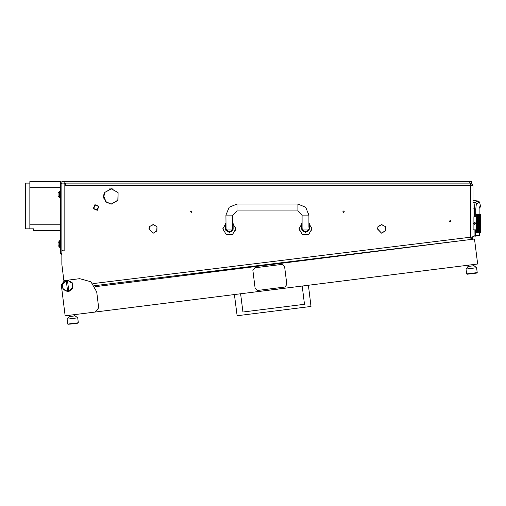 <?xml version="1.0" encoding="UTF-8"?>
<svg xmlns="http://www.w3.org/2000/svg" width="506" height="506" viewBox="0 0 506 506"><rect width="100%" height="100%" fill="white"/><g stroke="black" fill="none" stroke-linecap="round" stroke-linejoin="round"><path stroke-width="0.76" d="M472.629 238.478L473.009 238.478L473.009 239.23M469.201 181.603L61.846 181.603L61.846 183.121L471.484 183.121L471.484 181.603L469.201 181.603L469.201 183.121M473.009 202.198L475.064 202.375L478.259 200.99L473.009 200.534L473.009 185.411L65.426 185.411L65.426 183.887L64.129 183.121L64.129 250.128L61.846 250.128M65.653 185.411L65.653 183.121M472.218 184.646L470.725 183.128L470.725 237.219L472.18 237.219L471.004 239.464L94.508 285.713M299.21 230.331L299.084 227.959M311.791 230.331L311.791 227.289M223.07 230.331L222.944 227.959M235.651 230.331L235.651 227.289M307.401 231.476L303.594 231.476L307.401 231.476L308.926 229.952L302.227 229.952L302.076 227.289L301.69 227.289M231.261 231.476L227.453 231.476L225.98 230.331L226.081 229.952L232.633 229.952L232.735 230.331L231.261 231.476M473.009 215.025L473.009 231.773M473.085 217.232L473.085 229.566M479.859 214.07L480.624 214.645L480.624 232.159L479.865 232.912L479.833 229.433L478.771 231.577L478.549 231.198L478.771 230.774L478.992 231.198M479.871 214.462L479.916 214.114M479.954 216.41L479.865 215.044M479.865 217.106L479.865 216.264M479.947 218.415L479.871 217.485M479.947 219.87L479.871 218.864M479.947 221.445L479.909 220.3M479.947 223.076L479.871 221.748L479.998 222.279L479.789 221.748L479.568 222.438L479.346 221.748L479.568 221.065L479.789 221.748M479.865 224.822L479.973 223.816M479.916 226.467L479.871 225.05L479.568 225.733L479.346 225.056L479.568 224.36L479.789 225.056M479.954 227.732L479.947 226.922M479.878 229.307L479.897 228.231M476.722 231.678L476.684 232.785L477.145 232.918L476.057 232.159L476.057 214.645L476.816 213.88L476.715 214.474M476.785 229.711L476.905 231.95M479.865 219.927L476.924 228.782L476.684 228.155L476.816 230.268M479.865 218.44L476.924 227.365L476.684 226.682L476.778 228.541M476.709 226.448L476.949 227.403L477.19 226.783L477.411 227.422L477.19 228.042L476.968 227.422M479.998 216.985L476.924 225.828L476.684 225.1L476.791 226.157M476.709 224.86L476.924 225.828L477.19 225.183L477.411 225.866L477.19 226.53L476.968 225.866M476.766 223.816L476.791 224.537M476.791 222.26L476.88 224.228M479.865 221.514L479.833 217.371L479.524 216.669L479.037 218.016L479.037 216.764L478.771 217.371L478.512 216.764L478.733 216.106L476.772 222.204M476.791 220.648L476.728 221.508M479.954 217.612L479.789 217.283L479.568 218.016L479.258 217.283L479.037 218.016L479.568 216.764L479.302 217.371L479.258 216.106L478.246 218.706L477.98 216.764L476.924 219.433L476.684 218.775L476.734 220.439M476.722 218.548L476.924 219.433L477.19 218.756L477.411 219.376M479.909 218.807L479.037 220.97L478.771 220.192L479.568 218.016L479.037 219.433L479.037 218.016L478.771 218.706L478.467 217.941L478.246 218.706L478.771 217.371L478.512 218.016L477.936 216.669L477.715 217.371L477.67 216.106L476.924 218.016L476.684 217.428L476.684 218.643L476.924 218.054L477.145 218.643L476.816 218.959M477.19 217.384L476.924 216.764L476.684 217.314L476.924 218.016L477.19 217.384L477.19 218.529L476.968 217.941M476.899 214.266L476.816 216.815M480.624 215.025L480.624 231.773M466.02 269.04L468.006 266.491L474.046 265.732L476.595 267.712L466.02 269.04L466.64 273.948L477.215 272.62L476.886 273.05L467.063 274.284L466.64 273.948M323.321 258.041L323.151 257.636L319.014 258.579M67.134 319.159L69.113 316.604L74.496 315.927L75.16 315.845L77.709 317.831L67.134 319.159L67.747 324.068L78.322 322.739L77.994 323.163L70.024 324.169L67.747 324.068L68.177 324.397M61.846 183.887L60.328 183.887L60.328 183.121L61.846 183.121L61.846 252.412M61.846 254.885L60.865 253.892L61.846 252.911M60.328 191.116L59.714 191.116L59.714 197.972L60.328 197.972M59.423 197.441L58.038 196.056L58.038 193.039L59.423 191.654L59.714 197.441M59.423 246.928L58.038 245.543L58.038 242.532L59.423 241.147L59.714 246.928M60.328 240.609L59.714 240.609L59.714 247.466L60.328 247.466M92.921 283.607L470.725 237.219L471.004 239.464M297.882 204.063L297.882 210.913L302.076 215.101L308.926 215.101L305.694 207.296L297.882 204.063L236.972 204.063L229.167 207.296L225.929 215.101L226.081 229.952M297.882 210.913L236.972 210.913L236.972 204.063M236.972 210.913L232.785 215.101L225.929 215.101M473.009 208.858L475.785 209.149L476.317 203.975L479.606 202.166L478.259 200.99M479.138 208.055L479.093 213.88M479.125 208.276L480.485 206.878L480.491 206.277L479.327 207.068M479.106 213.88L479.081 208.124M473.009 238.478L473.009 236.068L474.071 235.922L474.122 236.302L473.009 236.454L475.558 235.764L475.583 229.869M474.217 216.929L474.28 208.978L475.064 202.375L476.019 202.843L476.443 203.817M479.087 208.042L479.15 207.555M302.076 223.317L299.027 228.807L302.265 234.417L308.736 234.417L311.974 228.807L308.926 223.317M225.929 223.317L222.887 228.807L226.125 234.417L232.596 234.417L235.828 228.807L232.785 223.317M479.871 220.148L479.998 220.679L479.789 220.148L479.568 220.806L479.346 220.148L479.568 219.496L479.789 220.148M479.865 223.165L479.998 223.918L479.789 223.399L479.568 224.095L479.568 222.703L479.789 223.399M479.865 226.435L479.998 227.093L479.833 226.612L479.568 227.302L479.568 225.992L479.789 226.656M479.865 227.953L479.998 228.535L479.833 228.092L479.568 228.75L479.568 227.542L479.789 228.162M479.612 228.857L479.833 228.092L479.865 229.699M477.19 229.414L476.924 228.782L476.684 229.376L477.19 228.276L477.19 229.414L476.968 228.857M477.19 228.042L476.924 227.365L476.684 228.029L476.88 227.422M477.19 226.53L476.924 225.828L476.684 226.536L476.88 225.866M479.568 219.496L478.992 217.941L478.246 220.192L478.246 218.706L476.684 223.323L477.19 221.881L477.19 223.266L476.968 222.57M476.88 222.57L477.19 223.399L476.816 223.766M476.684 221.698L477.19 220.268L477.19 221.615L476.968 220.939M476.88 220.939L477.19 221.773L476.924 222.438L476.816 222.109M477.19 220.268L477.98 218.054L477.715 217.371L477.449 218.016L477.98 216.764L478.202 217.283L477.19 220.192L476.924 219.433L476.684 220.123L476.88 219.376M476.684 215.24L476.905 214.854M479.903 230.578L479.998 230.243M479.29 231.558L478.512 231.969L478.512 231.274L478.733 231.64M479.302 230.774L479.568 230.224L479.789 230.692L479.302 231.577L479.081 231.198L479.302 230.774L479.524 231.198M479.833 229.414L479.568 228.782L479.302 229.414L479.302 228.276L479.524 228.857M479.302 229.414L478.549 231.198M478.499 231.103L478.246 231.577L478.025 231.198L478.246 230.774L478.467 231.198M478.233 231.558L477.98 231.969L477.759 231.64L477.98 231.274L478.202 231.64M479.568 228.75L479.302 229.433L479.568 228.971L479.789 229.515L479.568 230.034L479.346 229.515M479.302 229.623L479.049 230.066L479.302 229.623L479.524 230.129M478.771 230.774L479.037 230.224L479.258 230.692M479.568 227.302L479.833 226.612L479.909 228.004M479.821 231.558L479.568 231.969L479.346 231.64L479.568 231.274L479.789 231.64M479.568 231.274L479.865 230.837M479.568 227.542L479.037 228.75L479.037 227.542L479.258 228.162M479.037 228.75L478.771 229.414L478.771 228.276L478.992 228.857M479.871 226.65L479.833 225.031L479.302 226.53L479.568 227.365L477.98 231.122L477.715 231.577L477.493 231.198L477.715 230.774L477.936 231.198M477.702 231.558L477.449 231.969L477.228 231.64L477.449 231.274L477.67 231.64M479.037 230.224L479.081 228.857M478.771 229.414L478.512 230.034L478.771 229.623L478.992 230.129M478.246 230.774L478.512 230.224L478.733 230.692M479.568 225.733L478.771 228.042L478.549 227.422L478.771 226.783L478.992 227.422M479.037 227.542L478.512 228.75L478.512 227.542L478.733 228.162M479.568 230.224L478.771 228.092L478.246 229.414L478.246 228.276L478.467 228.857M478.512 228.75L477.19 231.577L476.968 231.198L477.19 230.774L477.411 231.198M477.228 231.64L476.816 231.818M478.246 229.414L478.549 228.857M479.871 225.05L479.833 223.399L479.037 225.733L479.346 226.656M477.715 230.774L477.98 230.224L478.202 230.692M478.246 229.623L477.993 230.066L478.246 229.623L478.467 230.129M477.702 215.246L477.449 215.531L477.228 215.158L477.449 214.829L477.67 215.158M476.924 216.574L477.145 216.106L476.816 216.347M477.19 216.024L477.411 215.607L477.19 216.024L477.19 215.227L476.816 215.347M477.449 215.531L477.98 214.829L477.98 215.531L477.759 215.158M477.436 214.854L477.228 215.158M479.568 220.806L479.037 222.583L478.733 221.748L478.246 223.399L477.936 222.57L477.19 224.923L477.19 223.532L477.411 224.228M477.19 224.923L476.816 225.41M479.916 223.576L479.524 222.57L479.037 224.221L478.771 223.399L479.302 221.881L478.992 220.939L478.771 221.773L479.302 220.268L479.011 219.395L477.98 222.438L477.98 221.065L478.202 221.748M477.19 225.183L477.715 223.532L477.936 224.228M477.98 222.438L478.246 221.881L478.467 222.57M477.715 223.532L477.98 222.703L477.98 224.095L477.759 223.399M478.246 221.881L478.771 220.268L478.992 220.939M479.568 222.438L479.302 223.399L478.992 222.57L478.246 225.031L477.98 224.221L478.512 222.703L477.98 220.97L478.733 218.643L477.411 222.57M479.568 224.095L479.037 225.828L478.771 225.031L479.258 223.399L478.246 226.612L477.98 225.828L478.771 223.532L478.771 221.773L478.202 220.148L477.449 222.438L477.449 221.065L477.67 221.748M479.827 216.201L479.568 216.574L479.568 215.682L479.302 216.024L479.081 215.607L479.568 214.829L479.789 215.158L479.568 215.531L479.346 215.158M477.19 223.266L477.449 222.703L477.67 223.399M477.449 222.438L476.968 224.228M477.449 222.703L477.759 221.748M479.568 216.574L479.871 215.164M479.568 228.971L478.512 225.828L478.246 226.612L478.771 225.183L478.771 226.612L479.081 225.866L479.037 224.221L478.512 225.828L478.246 225.031L477.98 225.733L477.98 224.36L478.202 225.056M477.98 225.733L477.715 226.53L477.715 225.183L477.936 225.866M477.715 226.53L477.449 227.302L477.449 225.992L477.67 226.656M477.19 228.276L476.816 228.472M478.992 225.866L478.246 228.092L478.246 226.612L477.449 228.782L477.19 228.092L477.98 225.992L478.202 226.656L477.98 227.302L477.759 226.656M479.568 222.703L479.346 221.748M477.98 224.095L477.449 225.733L477.228 225.056M478.771 225.183L478.202 223.399M477.19 226.783L476.924 227.302L476.816 226.998M477.98 227.302L477.715 228.092L477.228 226.656M479.568 221.065L479.346 220.148M478.499 215.695L477.98 216.764L478.765 215.246L478.512 215.531L478.284 215.158L478.512 214.829L478.733 215.158M477.19 218.756L477.411 217.941M478.524 214.854L478.771 214.506L478.784 215.246L479.037 214.829L479.258 215.158L479.037 215.531L478.815 215.158M477.98 215.531L478.202 215.158M478.771 220.268L478.202 218.643L477.98 219.433L477.145 217.283L476.816 217.567M477.449 221.065L477.98 219.433L477.411 220.939M477.98 222.703L477.19 220.192L476.816 220.489M478.771 216.024L479.011 215.638L478.771 216.024L478.549 215.607M478.771 226.783L478.246 228.042L478.025 227.422M478.246 228.042L477.98 228.75L477.98 227.542L478.202 228.162M478.246 228.276L476.968 231.198M478.512 230.224L477.98 228.782L477.715 229.414L477.715 228.276L477.936 228.857M478.771 229.623L478.284 228.162M477.715 229.414L477.449 230.034L477.715 229.623L477.936 230.129M477.19 230.774L477.449 230.224L477.67 230.692M477.715 229.623L477.98 228.971L478.202 229.515L477.98 230.034L477.759 229.515M479.568 225.992L479.346 225.056M478.771 228.276L478.202 226.656M477.715 228.276L477.411 228.857M477.19 229.623L477.449 228.782L476.924 230.034L477.19 229.623L477.411 230.129M477.98 228.971L477.759 228.162M477.98 230.224L477.493 228.857M479.568 224.36L479.346 223.399M344.257 211.679L343.568 210.989L342.885 211.679L343.568 212.362L344.257 211.679M191.97 211.679L191.287 210.989L190.604 211.679L191.287 212.362L191.97 211.679M103.61 196.448L105.836 201.875L111.225 204.177L105.994 201.711L103.838 196.448L104.786 192.799L103.61 196.448M450.852 221.198L450.169 220.508L449.48 221.198L450.169 221.881L450.852 221.198M381.758 233.108L385.167 230.844L385.224 226.871L385.363 230.957L381.752 232.88L385.167 230.844L385.42 226.758M385.306 226.555L381.638 224.506L377.976 226.555L381.638 224.506L385.306 226.555L381.638 224.734L378.172 226.675L381.638 224.734L385.306 226.555M153.337 233.108L156.942 230.957L156.999 226.758L156.746 230.844L153.337 233.108M156.885 226.555L153.217 224.506L149.555 226.555L153.217 224.734L156.885 226.555M117.974 192.482L111.339 188.719L104.704 192.482L111.339 188.947L117.974 192.482M111.453 203.95L118.031 200.313L118.088 192.685L117.835 200.199L111.453 203.95L113.205 203.95M479.739 232.918L479.41 235.556L479.732 235.182M95.096 205.025L93.648 208.51L97.127 209.952L98.575 206.473L95.096 205.025M97.272 210.306L93.294 208.655L94.951 204.677L98.923 206.328L97.272 210.306M301.962 230.217L301.69 228.807L305.498 232.615L309.305 228.807L309.153 229.882M301.69 223.576L301.69 228.807L305.498 232.615L309.305 228.807L309.305 223.576M225.821 230.217L225.549 228.807L229.357 232.615L233.165 228.807L233.013 229.882M225.549 223.576L225.549 228.807L229.357 232.615L233.165 228.807L233.165 223.576M477.411 232.596L476.968 232.596L477.424 232.539M479.258 217.283L479.037 216.764L478.815 217.283L479.037 217.833M476.968 214.209L477.411 214.209L476.949 214.266M479.037 227.302L478.815 226.656M479.833 224.923L479.612 224.228M478.246 230.603L478.025 230.129M479.833 226.53L479.612 225.866M476.968 232.026L477.411 232.026L476.937 231.95M479.037 230.034L478.815 229.515M479.833 228.042L479.612 227.422M478.246 226.53L478.025 225.866M478.771 223.532L478.992 224.228M479.833 221.615L479.612 220.939M479.037 224.095L478.815 223.399M479.037 225.733L478.815 225.056M477.19 230.603L476.968 230.129M479.833 223.266L479.612 222.57M479.833 230.774L479.612 230.129M478.992 232.026L478.549 232.026L479.024 231.95M478.025 232.596L478.467 232.596L478.006 232.539M478.815 231.64L479.037 231.274L479.258 231.64M479.865 231.52L479.612 231.198M478.025 232.88L478.467 232.88L478.018 232.855M479.865 232.26L479.865 231.761M479.037 231.274L478.815 230.692M478.025 232.026L478.246 231.71L478.246 232.298L477.993 231.95L477.715 232.298L478.202 232.343L477.759 232.343M477.19 220.021L476.968 219.376M478.771 215.227L478.992 215.607M478.246 217.182L478.025 216.669M479.037 216.574L478.815 216.106M478.771 216.195L478.992 216.669M477.98 218.054L478.202 218.643M478.246 218.529L478.025 217.941M478.771 217.384L478.992 217.941M479.568 215.682L479.789 216.106M478.246 220.021L478.025 219.376M477.98 219.496L478.202 220.148M478.815 214.025L479.258 214.025L478.802 214.07M478.493 214.854L478.246 215.094L478.246 214.506L477.759 214.455L478.202 214.455M477.19 217.182L476.968 216.669M478.815 214.455L479.258 214.455L478.796 214.525M478.246 216.024L478.025 215.607M477.98 215.682L478.202 216.106M478.246 223.266L478.025 222.57M479.833 218.529L479.612 217.941M479.568 218.054L479.789 218.643M479.037 220.806L478.815 220.148M478.246 224.923L478.025 224.228M479.833 220.021L479.612 219.376M479.037 222.438L478.815 221.748M478.771 221.881L478.992 222.57M479.568 216.764L479.789 217.283M479.037 219.256L478.815 218.643M479.833 217.182L479.612 216.669M478.246 221.615L478.025 220.939M478.771 218.756L478.992 219.376M479.789 232.773L479.346 232.773L479.802 232.735M477.19 215.094L476.968 214.772L477.411 214.772M478.025 214.209L478.467 214.209L478.006 214.266M477.164 214.525L476.816 214.588M477.474 214.266L477.936 214.209L477.493 214.209M477.209 214.525L477.67 214.455L477.228 214.455M476.816 232.216L477.164 232.273M479.543 232.539L479.081 232.596L479.524 232.596M477.955 232.539L477.474 232.539M478.265 232.273L478.733 232.343L478.284 232.343M477.696 232.273L477.209 232.273M479.549 231.95L479.346 232.343M479.055 231.95L479.524 232.026M477.468 231.95L477.936 232.026M478.025 214.772L477.715 215.094L477.759 214.455M478.265 214.525L478.733 214.455L478.284 214.455M479.543 214.266L479.081 214.209L479.524 214.209M479.055 214.854L479.346 214.455M479.549 214.854L479.081 214.772M477.449 230.224L477.19 229.433L476.816 229.794M477.98 221.065L476.924 218.016L476.684 218.643M477.98 227.542L476.684 223.475M475.83 223.399L474.685 224.544L473.54 223.399L474.685 222.26L475.83 223.399M96.703 291.886L90.935 281.753L79.695 278.673L64.585 280.571L61.283 284.821L65.173 315.795L95.394 312L98.695 307.749L96.703 291.886M378.058 226.871L377.565 228.807L381.524 233.108L377.337 228.807L381.524 233.108L377.565 228.807L378.058 226.871L377.337 228.807L378.058 226.871M148.916 228.807L153.097 233.108L149.143 228.807L149.637 226.871L148.916 228.807M103.838 194.582L103.838 198.314M109.473 203.95L111.225 203.95M109.473 188.947L113.205 188.947M64.894 250.128L64.129 250.128M463.888 240.356L470.194 239.585M472.275 184.646L470.782 183.128L473.009 185.411L473.009 237.219L472.338 238.832L472.174 236.27M63.857 280.735L61.846 264.385L61.846 250.963L62.611 250.204M103.724 197.77L103.724 195.126L103.724 197.77M472.965 239.237L471.788 239.237M473.009 185.411L470.725 183.121M471.016 239.483L472.338 238.832M472.117 236.277L472.18 237.219M479.72 232.918L479.732 235.176L474.071 235.922L474.097 229.869M475.235 236.144L479.41 235.556M475.71 216.929L475.785 209.149M301.69 228.807L301.88 229.996M299.027 228.807L299.052 228.225M225.549 228.807L225.739 229.996M222.887 228.807L222.912 228.225M303.594 231.476L302.12 230.331L302.227 229.952M302.076 215.101L302.076 227.289M308.926 215.101L308.926 227.289L309.305 227.289M232.633 229.952L232.785 215.101M476.057 216.929L473.388 216.929M476.057 229.869L473.388 229.869M478.733 232.918L478.284 232.918L478.733 232.918M477.67 232.918L477.228 232.918L477.67 232.918M477.145 232.343L476.816 232.463M476.816 232.703L477.145 232.773L476.816 232.83M476.816 213.968L477.145 214.025L476.816 214.095M476.816 214.342L477.145 214.455M479.302 226.53L479.081 225.866M479.302 225.183L479.524 225.866M479.037 225.992L479.258 226.656M477.715 230.603L477.493 230.129M477.449 231.122L477.228 230.692M476.816 231.457L477.145 231.64M478.512 228.971L478.733 229.515M478.512 230.034L478.284 229.515M479.302 226.783L479.524 227.422M479.302 228.042L479.081 227.422M477.98 231.122L477.759 230.692M479.037 228.971L479.258 229.515M478.771 230.603L478.549 230.129M477.493 232.596L477.493 232.026M478.512 231.274L478.284 230.692M477.228 232.343L477.67 232.343M478.246 225.183L478.467 225.866M477.715 226.783L477.936 227.422M477.715 228.042L477.493 227.422M478.771 224.923L478.549 224.228M478.512 224.36L478.733 225.056M478.512 225.733L478.284 225.056M476.816 229.237L477.145 229.515M477.449 227.542L477.67 228.162M477.449 228.75L477.228 228.162M479.302 223.266L479.081 222.57M479.302 221.881L479.524 222.57M479.037 222.703L479.258 223.399M478.512 227.302L478.284 226.656M478.512 225.992L478.733 226.656M478.246 226.783L478.467 227.422M479.037 224.36L479.258 225.056M478.771 226.53L478.549 225.866M477.449 230.034L477.228 229.515M477.449 228.971L477.67 229.515M476.816 230.451L477.145 230.692M476.924 231.274L476.816 230.919M479.302 223.532L479.524 224.228M479.302 224.923L479.081 224.228M479.568 231.122L479.346 230.692M479.302 232.387L479.081 232.026M479.302 230.603L479.081 230.129M479.302 214.411L479.524 214.772M476.816 219.806L477.145 220.148M478.512 215.531L478.733 216.106M478.512 216.574L478.284 216.106M478.246 216.195L478.467 216.669M477.715 218.529L477.493 217.941M477.715 217.384L477.936 217.941M477.449 218.054L477.67 218.643M477.449 219.256L477.228 218.643M477.98 217.833L477.759 217.283M476.816 221.388L477.145 221.748M477.449 220.806L477.228 220.148M477.449 219.496L477.67 220.148M479.037 215.531L479.258 216.106M478.771 217.182L478.549 216.669M478.512 216.764L478.733 217.283M478.512 217.833L478.284 217.283M479.302 215.094L479.524 215.607M477.98 219.256L477.759 218.643M477.715 218.756L477.936 219.376M477.715 220.021L477.493 219.376M478.246 217.384L478.467 217.941M476.816 223.038L477.145 223.399M477.715 221.615L477.493 220.939M477.715 220.268L477.936 220.939M479.302 217.182L479.081 216.669M479.302 216.195L479.524 216.669M478.771 218.529L478.549 217.941M478.246 218.756L478.467 219.376M477.98 220.806L477.759 220.148M478.512 218.054L478.733 218.643M478.512 219.256L478.284 218.643M478.246 214.411L478.467 214.772M477.715 215.094L477.936 215.607M477.715 216.024L477.493 215.607M477.19 216.195L477.411 216.669M476.924 216.764L477.145 217.283M477.449 215.682L477.67 216.106M477.449 216.574L477.228 216.106M478.246 215.094L478.467 215.607M477.98 216.574L477.759 216.106M478.771 215.094L478.549 214.772M477.449 217.833L477.228 217.283M477.449 216.764L477.67 217.283M477.715 216.195L477.936 216.669M477.715 217.182L477.493 216.669M477.715 224.923L477.493 224.228M477.449 224.36L477.67 225.056M476.816 226.308L477.145 226.656M479.568 219.256L479.346 218.643M479.302 218.756L479.524 219.376M479.302 220.021L479.081 219.376M478.771 221.615L478.549 220.939M478.512 221.065L478.733 221.748M478.512 222.438L478.284 221.748M479.037 219.496L479.258 220.148M478.512 224.095L478.284 223.399M478.512 222.703L478.733 223.399M478.246 223.532L478.467 224.228M476.816 227.839L477.145 228.162M479.037 221.065L479.258 221.748M478.771 223.266L478.549 222.57M479.302 220.268L479.524 220.939M479.302 221.615L479.081 220.939M477.449 224.095L477.228 223.399M476.816 224.696L477.145 225.056M477.715 221.881L477.936 222.57M477.715 223.266L477.493 222.57M479.568 217.833L479.346 217.283M479.302 217.384L479.524 217.941M479.302 218.529L479.081 217.941M479.037 218.054L479.258 218.643M478.512 220.806L478.284 220.148M478.512 219.496L478.733 220.148M478.246 220.268L478.467 220.939M478.771 220.021L478.549 219.376M476.816 214.98L477.145 215.158M477.715 214.411L477.936 214.772M476.924 215.531L477.145 216.106M477.19 215.227L477.411 215.607M479.966 229.148L479.833 229.623M477.19 223.532L477.98 225.992M477.98 224.36L477.19 221.881M475.254 223.728L475.254 223.07L474.685 222.741L474.116 223.07L474.116 223.728L474.685 224.057L475.254 223.728M95.084 286.712L474.533 239.041L477.664 263.974L95.394 312M62.042 290.868L61.283 284.821M476.595 267.712L477.215 272.62M468.594 265.112L468.758 266.396M473.129 264.543L473.293 265.827M72.118 282.506L72.225 283.373L67.462 280.242L72.118 282.506M62.301 283.739L66.254 280.394L62.409 284.606L62.301 283.739M67.462 280.242L66.254 280.394M72.832 288.161L68.879 291.507L72.719 287.3L72.832 288.161M67.665 291.658L63.01 289.394L62.902 288.534L67.665 291.658L68.879 291.507M72.225 283.373L72.719 287.3M68.829 291.127L67.507 280.621M62.902 288.534L62.409 284.606M66.299 280.773L67.621 291.279M223.627 269.856L223.715 270.552L223.627 269.856M243.272 267.446L243.354 268.085M240.635 293.752L242.931 312.031L304.498 304.296L302.202 286.016M308.439 285.232L311.026 306.434L237.137 315.719L234.398 294.536M242.931 312.031L304.498 304.296M250.913 267.136L250.831 266.517M261.975 291.07L280.862 288.698M264.328 290.849L267.819 290.412M274.107 289.78L277.541 289.192M75.16 315.845L77.709 317.831L78.322 322.739M69.708 315.225L69.866 316.509M74.243 314.656L74.401 315.94M286.858 284.492L284.581 266.358L282.025 264.379L254.828 267.794L252.848 270.349L255.125 288.477L257.68 290.457L284.872 287.041L286.858 284.492M60.328 183.887L60.328 252.412L60.865 253.892M61.846 253.987L61.403 254.436M58.038 242.532L59.714 241.147M60.328 183.121L60.328 181.603L29.867 181.603L29.867 187.694L60.328 187.694L29.867 187.694L29.867 224.24L60.328 224.24L29.867 224.24L29.867 228.807L33.674 228.807L33.674 230.331L60.328 230.331M29.867 183.121L25.3 183.121L25.3 228.807L29.867 228.807L29.867 183.121M240.331 268.465L240.255 267.819M226.65 269.489L226.732 270.172M64.129 181.603L64.129 183.121M479.758 235.176L479.429 235.556M479.606 202.166L480.491 206.277M479.745 207.903L479.321 208.156M479.024 211.072L479.03 211.514M479.068 212.906L479.081 213.273M233.165 227.289L232.785 227.289M225.929 227.289L225.549 227.289M104.976 284.429L105.103 285.454M104.786 284.448L104.913 285.479"/></g></svg>

